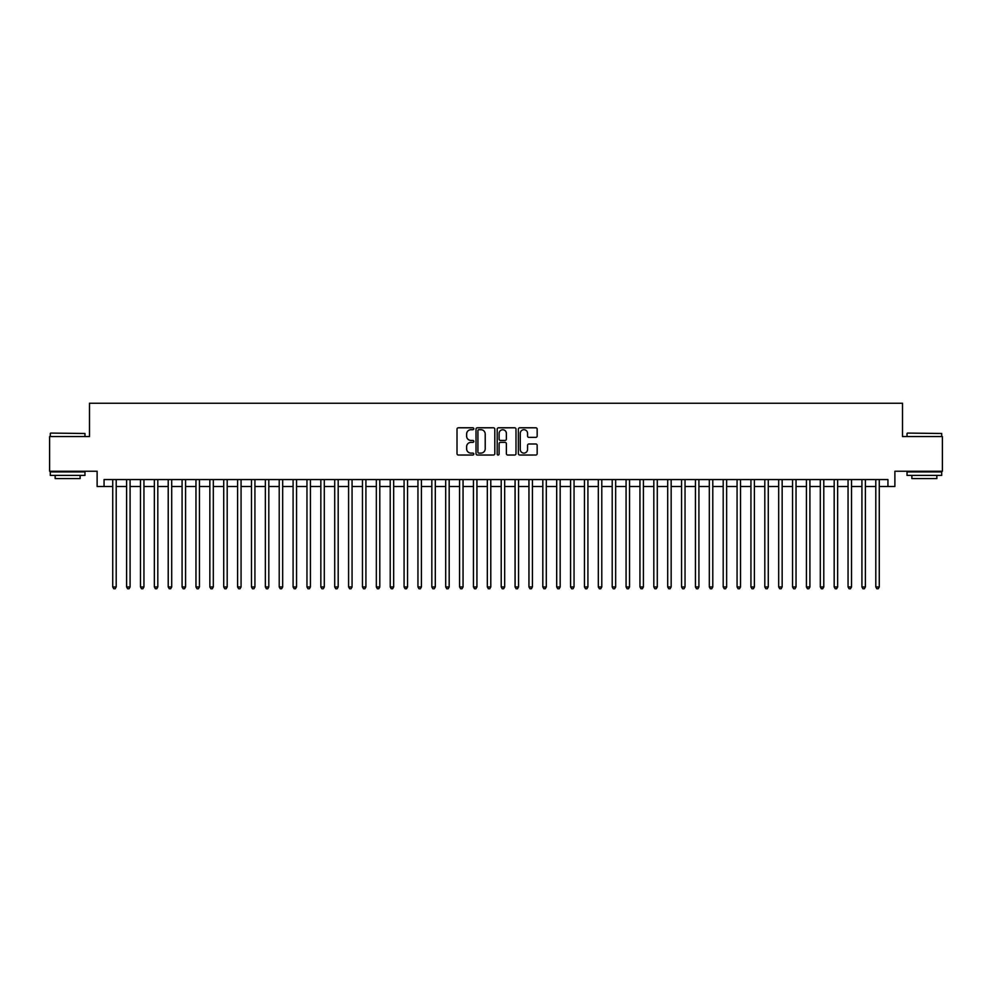 <?xml version="1.0" encoding="UTF-8"?>
<svg xmlns="http://www.w3.org/2000/svg" width="992" height="992" viewBox="0 0 992 992"><rect width="100%" height="100%" fill="white"/><g stroke="black" fill="none" stroke-linecap="round" stroke-linejoin="round"><path stroke-width="1.49" d="M473.804 428.742A0.955 0.955 0 0 0 472.849 427.788L458.378 427.788A1.364 1.364 0 0 0 457.014 429.152L457.014 453.666A1.364 1.364 0 0 0 458.378 455.018L472.849 455.018A0.955 0.955 0 0 0 473.804 454.076A0.955 0.955 0 0 0 472.849 453.121L470.977 453.121A4.352 4.352 0 0 1 466.624 448.756L466.624 446.722A4.352 4.352 0 0 1 470.977 442.358L472.849 442.358A0.955 0.955 0 0 0 473.804 441.403A0.955 0.955 0 0 0 472.849 440.448L470.977 440.448A4.352 4.352 0 0 1 466.624 436.096L466.624 434.05A4.352 4.352 0 0 1 470.977 429.697L472.849 429.697A0.955 0.955 0 0 0 473.804 428.742M535.804 437.385A1.364 1.364 0 0 0 537.156 436.021L537.156 429.152A1.364 1.364 0 0 0 535.804 427.788L519.734 427.788A1.364 1.364 0 0 0 518.37 429.152L518.37 453.666A1.364 1.364 0 0 0 519.734 455.018L535.804 455.018A1.364 1.364 0 0 0 537.156 453.666L537.156 445.358A1.364 1.364 0 0 0 535.804 443.994L528.922 443.994A1.364 1.364 0 0 0 527.558 445.358L527.558 449.475A3.646 3.646 0 0 1 523.912 453.121A3.646 3.646 0 0 1 520.279 449.475L520.279 433.33A3.646 3.646 0 0 1 523.912 429.697A3.646 3.646 0 0 1 527.558 433.33L527.558 436.021A1.364 1.364 0 0 0 528.922 437.385L535.804 437.385M104.061 486.502L104.061 479.558L887.939 479.558L887.939 486.502L894.883 486.502L894.883 471.237L942.4 471.237L942.4 436.554L902.509 436.554L902.509 403.248L89.491 403.248L89.491 436.554L49.6 436.554L49.6 471.237L97.117 471.237L97.117 486.502L112.728 486.502M494.81 429.152A1.364 1.364 0 0 0 493.446 427.788L477.375 427.788A1.364 1.364 0 0 0 476.011 429.152L476.011 453.666A1.364 1.364 0 0 0 477.375 455.018L493.446 455.018A1.364 1.364 0 0 0 494.81 453.666L494.81 429.152M498.554 427.788L514.625 427.788A1.364 1.364 0 0 1 515.989 429.152L515.989 453.666A1.364 1.364 0 0 1 514.625 455.018L507.743 455.018A1.364 1.364 0 0 1 506.379 453.666L506.379 443.722A1.364 1.364 0 0 0 505.027 442.358L500.464 442.358A1.364 1.364 0 0 0 499.1 443.722L499.1 454.076A0.955 0.955 0 0 1 498.145 455.018A0.955 0.955 0 0 1 497.19 454.076L497.19 429.152A1.364 1.364 0 0 1 498.554 427.788M116.2 486.502L126.604 486.502M130.076 486.502L140.48 486.502M143.939 486.502L154.355 486.502M157.815 486.502L168.218 486.502M171.69 486.502L182.094 486.502M185.566 486.502L195.97 486.502M199.442 486.502L209.845 486.502M213.317 486.502L223.721 486.502M227.193 486.502L237.596 486.502M241.068 486.502L251.472 486.502M254.932 486.502L265.348 486.502M268.807 486.502L279.211 486.502M282.683 486.502L293.086 486.502M296.558 486.502L306.962 486.502M310.434 486.502L320.838 486.502M324.31 486.502L334.713 486.502M338.185 486.502L348.589 486.502M352.061 486.502L362.464 486.502M365.924 486.502L376.34 486.502M379.8 486.502L390.216 486.502M393.675 486.502L404.079 486.502M407.551 486.502L417.954 486.502M421.426 486.502L431.83 486.502M435.302 486.502L445.706 486.502M449.178 486.502L459.581 486.502M463.053 486.502L473.457 486.502M476.929 486.502L487.332 486.502M490.792 486.502L501.208 486.502M504.668 486.502L515.071 486.502M518.543 486.502L528.947 486.502M532.419 486.502L542.822 486.502M546.294 486.502L556.698 486.502M560.17 486.502L570.574 486.502M574.046 486.502L584.449 486.502M587.921 486.502L598.325 486.502M601.784 486.502L612.2 486.502M615.66 486.502L626.076 486.502M629.536 486.502L639.939 486.502M643.411 486.502L653.815 486.502M657.287 486.502L667.69 486.502M671.162 486.502L681.566 486.502M685.038 486.502L695.442 486.502M698.914 486.502L709.317 486.502M712.789 486.502L723.193 486.502M726.652 486.502L737.068 486.502M740.528 486.502L750.932 486.502M754.404 486.502L764.807 486.502M768.279 486.502L778.683 486.502M782.155 486.502L792.558 486.502M796.03 486.502L806.434 486.502M809.906 486.502L820.31 486.502M823.782 486.502L834.185 486.502M837.645 486.502L848.061 486.502M851.52 486.502L861.924 486.502M865.396 486.502L875.8 486.502M879.272 486.502L887.939 486.502M478.876 429.697A0.955 0.955 0 0 0 477.921 430.652L477.921 452.166A0.955 0.955 0 0 0 478.876 453.121L480.847 453.121A4.352 4.352 0 0 0 485.212 448.756L485.212 434.05A4.352 4.352 0 0 0 480.847 429.697L478.876 429.697M506.379 433.405A3.646 3.646 0 0 0 502.746 429.759A3.646 3.646 0 0 0 499.1 433.405L499.1 439.084A1.364 1.364 0 0 0 500.464 440.448L505.027 440.448A1.364 1.364 0 0 0 506.379 439.084L506.379 433.405M116.2 479.558L116.2 586.942L112.728 586.942L112.728 479.558M116.2 586.942L115.159 588.752L113.77 588.752L112.728 586.942M50.716 433.082L84.977 433.492L50.716 433.082M67.642 475.391L50.294 475.391L50.294 471.932L84.977 471.932L84.977 475.391L67.642 475.391M80.129 475.391L80.129 478.59L55.155 478.59L55.155 475.391M907.432 433.082L941.706 433.492L907.432 433.082M924.358 475.391L907.023 475.391L907.023 471.932L941.706 471.932L941.706 475.391L924.358 475.391M936.845 475.391L936.845 478.59L911.871 478.59L911.871 475.391M130.076 479.558L130.076 586.942L126.604 586.942L126.604 479.558M130.076 586.942L129.034 588.752L127.646 588.752L126.604 586.942M143.939 479.558L143.939 586.942L140.48 586.942L140.48 479.558M143.939 586.942L142.898 588.752L141.521 588.752L140.48 586.942M157.815 479.558L157.815 586.942L154.355 586.942L154.355 479.558M157.815 586.942L156.773 588.752L155.384 588.752L154.355 586.942M171.69 479.558L171.69 586.942L168.218 586.942L168.218 479.558M171.69 586.942L170.649 588.752L169.26 588.752L168.218 586.942M185.566 479.558L185.566 586.942L182.094 586.942L182.094 479.558M185.566 586.942L184.524 588.752L183.136 588.752L182.094 586.942M199.442 479.558L199.442 586.942L195.97 586.942L195.97 479.558M199.442 586.942L198.4 588.752L197.011 588.752L195.97 586.942M213.317 479.558L213.317 586.942L209.845 586.942L209.845 479.558M213.317 586.942L212.276 588.752L210.887 588.752L209.845 586.942M227.193 479.558L227.193 586.942L223.721 586.942L223.721 479.558M227.193 586.942L226.151 588.752L224.762 588.752L223.721 586.942M241.068 479.558L241.068 586.942L237.596 586.942L237.596 479.558M241.068 586.942L240.027 588.752L238.638 588.752L237.596 586.942M254.932 479.558L254.932 586.942L251.472 586.942L251.472 479.558M254.932 586.942L253.902 588.752L252.514 588.752L251.472 586.942M268.807 479.558L268.807 586.942L265.348 586.942L265.348 479.558M268.807 586.942L267.766 588.752L266.389 588.752L265.348 586.942M282.683 479.558L282.683 586.942L279.211 586.942L279.211 479.558M282.683 586.942L281.641 588.752L280.252 588.752L279.211 586.942M296.558 479.558L296.558 586.942L293.086 586.942L293.086 479.558M296.558 586.942L295.517 588.752L294.128 588.752L293.086 586.942M310.434 479.558L310.434 586.942L306.962 586.942L306.962 479.558M310.434 586.942L309.392 588.752L308.004 588.752L306.962 586.942M324.31 479.558L324.31 586.942L320.838 586.942L320.838 479.558M324.31 586.942L323.268 588.752L321.879 588.752L320.838 586.942M338.185 479.558L338.185 586.942L334.713 586.942L334.713 479.558M338.185 586.942L337.144 588.752L335.755 588.752L334.713 586.942M352.061 479.558L352.061 586.942L348.589 586.942L348.589 479.558M352.061 586.942L351.019 588.752L349.63 588.752L348.589 586.942M365.924 479.558L365.924 586.942L362.464 586.942L362.464 479.558M365.924 586.942L364.895 588.752L363.506 588.752L362.464 586.942M379.8 479.558L379.8 586.942L376.34 586.942L376.34 479.558M379.8 586.942L378.758 588.752L377.382 588.752L376.34 586.942M393.675 479.558L393.675 586.942L390.216 586.942L390.216 479.558M393.675 586.942L392.634 588.752L391.245 588.752L390.216 586.942M407.551 479.558L407.551 586.942L404.079 586.942L404.079 479.558M407.551 586.942L406.509 588.752L405.12 588.752L404.079 586.942M421.426 479.558L421.426 586.942L417.954 586.942L417.954 479.558M421.426 586.942L420.385 588.752L418.996 588.752L417.954 586.942M435.302 479.558L435.302 586.942L431.83 586.942L431.83 479.558M435.302 586.942L434.26 588.752L432.872 588.752L431.83 586.942M449.178 479.558L449.178 586.942L445.706 586.942L445.706 479.558M449.178 586.942L448.136 588.752L446.747 588.752L445.706 586.942M463.053 479.558L463.053 586.942L459.581 586.942L459.581 479.558M463.053 586.942L462.012 588.752L460.623 588.752L459.581 586.942M476.929 479.558L476.929 586.942L473.457 586.942L473.457 479.558M476.929 586.942L475.887 588.752L474.498 588.752L473.457 586.942M490.792 479.558L490.792 586.942L487.332 586.942L487.332 479.558M490.792 586.942L489.763 588.752L488.374 588.752L487.332 586.942M504.668 479.558L504.668 586.942L501.208 586.942L501.208 479.558M504.668 586.942L503.626 588.752L502.237 588.752L501.208 586.942M518.543 479.558L518.543 586.942L515.071 586.942L515.071 479.558M518.543 586.942L517.502 588.752L516.113 588.752L515.071 586.942M532.419 479.558L532.419 586.942L528.947 586.942L528.947 479.558M532.419 586.942L531.377 588.752L529.988 588.752L528.947 586.942M546.294 479.558L546.294 586.942L542.822 586.942L542.822 479.558M546.294 586.942L545.253 588.752L543.864 588.752L542.822 586.942M560.17 479.558L560.17 586.942L556.698 586.942L556.698 479.558M560.17 586.942L559.128 588.752L557.74 588.752L556.698 586.942M574.046 479.558L574.046 586.942L570.574 586.942L570.574 479.558M574.046 586.942L573.004 588.752L571.615 588.752L570.574 586.942M587.921 479.558L587.921 586.942L584.449 586.942L584.449 479.558M587.921 586.942L586.88 588.752L585.491 588.752L584.449 586.942M601.784 479.558L601.784 586.942L598.325 586.942L598.325 479.558M601.784 586.942L600.755 588.752L599.366 588.752L598.325 586.942M615.66 479.558L615.66 586.942L612.2 586.942L612.2 479.558M615.66 586.942L614.618 588.752L613.242 588.752L612.2 586.942M629.536 479.558L629.536 586.942L626.076 586.942L626.076 479.558M629.536 586.942L628.494 588.752L627.105 588.752L626.076 586.942M643.411 479.558L643.411 586.942L639.939 586.942L639.939 479.558M643.411 586.942L642.37 588.752L640.981 588.752L639.939 586.942M657.287 479.558L657.287 586.942L653.815 586.942L653.815 479.558M657.287 586.942L656.245 588.752L654.856 588.752L653.815 586.942M671.162 479.558L671.162 586.942L667.69 586.942L667.69 479.558M671.162 586.942L670.121 588.752L668.732 588.752L667.69 586.942M685.038 479.558L685.038 586.942L681.566 586.942L681.566 479.558M685.038 586.942L683.996 588.752L682.608 588.752L681.566 586.942M698.914 479.558L698.914 586.942L695.442 586.942L695.442 479.558M698.914 586.942L697.872 588.752L696.483 588.752L695.442 586.942M712.789 479.558L712.789 586.942L709.317 586.942L709.317 479.558M712.789 586.942L711.748 588.752L710.359 588.752L709.317 586.942M726.652 479.558L726.652 586.942L723.193 586.942L723.193 479.558M726.652 586.942L725.611 588.752L724.234 588.752L723.193 586.942M740.528 479.558L740.528 586.942L737.068 586.942L737.068 479.558M740.528 586.942L739.486 588.752L738.098 588.752L737.068 586.942M754.404 479.558L754.404 586.942L750.932 586.942L750.932 479.558M754.404 586.942L753.362 588.752L751.973 588.752L750.932 586.942M768.279 479.558L768.279 586.942L764.807 586.942L764.807 479.558M768.279 586.942L767.238 588.752L765.849 588.752L764.807 586.942M782.155 479.558L782.155 586.942L778.683 586.942L778.683 479.558M782.155 586.942L781.113 588.752L779.724 588.752L778.683 586.942M796.03 479.558L796.03 586.942L792.558 586.942L792.558 479.558M796.03 586.942L794.989 588.752L793.6 588.752L792.558 586.942M809.906 479.558L809.906 586.942L806.434 586.942L806.434 479.558M809.906 586.942L808.864 588.752L807.476 588.752L806.434 586.942M823.782 479.558L823.782 586.942L820.31 586.942L820.31 479.558M823.782 586.942L822.74 588.752L821.351 588.752L820.31 586.942M837.645 479.558L837.645 586.942L834.185 586.942L834.185 479.558M837.645 586.942L836.616 588.752L835.227 588.752L834.185 586.942M851.52 479.558L851.52 586.942L848.061 586.942L848.061 479.558M851.52 586.942L850.479 588.752L849.102 588.752L848.061 586.942M865.396 479.558L865.396 586.942L861.924 586.942L861.924 479.558M865.396 586.942L864.354 588.752L862.966 588.752L861.924 586.942M879.272 479.558L879.272 586.942L875.8 586.942L875.8 479.558M879.272 586.942L878.23 588.752L876.841 588.752L875.8 586.942M50.294 436.554L50.294 433.492M58.206 471.932L58.206 471.237M77.066 471.932L77.066 471.237M84.977 436.554L84.977 433.492M907.023 436.554L907.023 433.492M914.934 471.932L914.934 471.237M933.794 471.932L933.794 471.237M941.706 436.554L941.706 433.492"/></g></svg>
